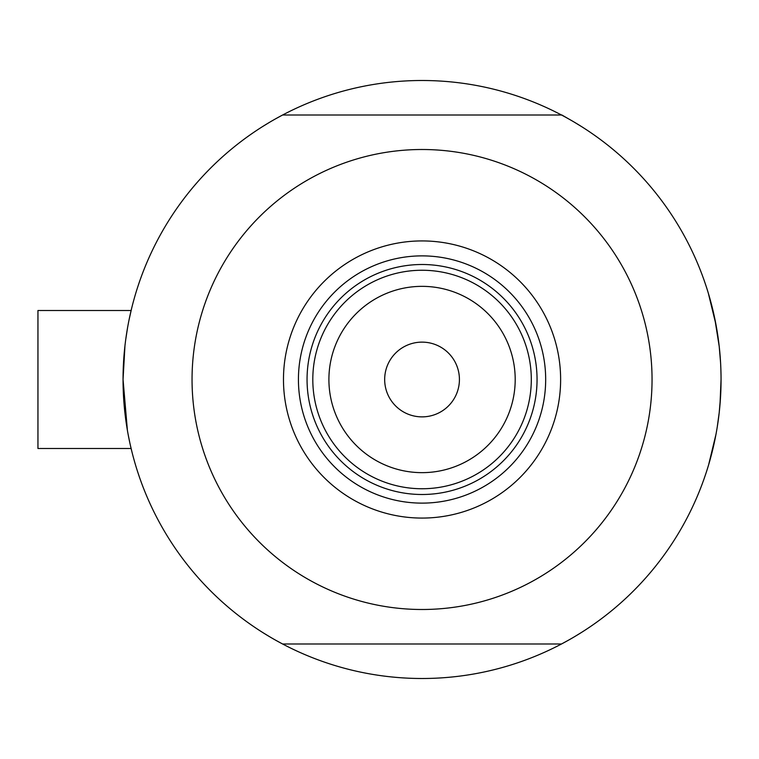 <?xml version="1.0" encoding="UTF-8"?>
<svg xmlns="http://www.w3.org/2000/svg" width="759" height="759" viewBox="0 0 759 759"><rect width="100%" height="100%" fill="white"/><g stroke="black" fill="none" stroke-linecap="round" stroke-linejoin="round"><path stroke-width="1.14" d="M130.51 445.884L131.819 451.377L131.117 448.503L37.95 448.503L37.95 310.497L131.117 310.497L131.459 309.074M127.398 430.315L123.053 379.5L124.95 345.876M125.738 339.52L127.398 328.704M129.077 319.767L131.478 309.027M708.337 293.249L715.984 324.71L708.337 293.249M717.17 331.512L719.2 346.332L714.769 318.524M720.576 362.603L719.209 346.408M568.415 640.226L561.48 644.002A298.999 298.999 0 0 1 282.623 644.002L275.678 640.226M129.836 442.848L128.262 435.059M275.678 118.774L282.623 114.998A298.999 298.999 0 0 0 282.623 644.002L561.48 644.002A298.999 298.999 0 0 0 721.05 379.5L720.025 404.196M719.209 412.64L717.179 427.478L719.209 412.64M708.792 464.242L715.993 434.281L708.659 464.669M719.209 412.583L720.557 396.739L719.209 412.583M568.415 118.774L561.878 114.998L282.623 114.998A298.999 298.999 0 0 1 721.05 379.5L720.187 402.261M712.331 451.169L713.526 446.159M269.445 636.621L262.699 632.503M721.031 383.115L720.832 390.999M574.658 122.379L581.394 126.497M269.445 122.379L262.699 126.497M574.658 636.621L581.394 632.503M721.031 375.895L720.832 368.001M283.477 379.5A138.574 138.574 0 0 1 422.051 240.926A138.574 138.574 0 0 1 560.626 379.5A138.574 138.574 0 0 1 422.051 518.074A138.574 138.574 0 0 1 283.477 379.5M545.674 379.5A123.622 123.622 0 0 0 422.051 255.878A123.622 123.622 0 0 0 298.429 379.5A123.622 123.622 0 0 0 422.051 503.122A123.622 123.622 0 0 0 545.674 379.5M192.046 379.5A229.996 229.996 0 0 0 422.051 609.496A229.996 229.996 0 0 0 652.047 379.5A229.996 229.996 0 0 0 422.051 149.504A229.996 229.996 0 0 0 192.046 379.5M328.903 379.5A93.148 93.148 0 0 0 422.051 472.648A93.148 93.148 0 0 0 515.2 379.5A93.148 93.148 0 0 0 422.051 286.352A93.148 93.148 0 0 0 328.903 379.5M531.3 379.5A109.249 109.249 0 0 1 422.051 488.749A109.249 109.249 0 0 1 312.803 379.5A109.249 109.249 0 0 1 422.051 270.251A109.249 109.249 0 0 1 531.3 379.5M459.423 379.5A37.371 37.371 0 0 0 422.051 342.129A37.371 37.371 0 0 0 384.671 379.5A37.371 37.371 0 0 0 422.051 416.871A37.371 37.371 0 0 0 459.423 379.5M537.049 379.5A114.998 114.998 0 0 1 422.051 494.498A114.998 114.998 0 0 1 307.053 379.5A114.998 114.998 0 0 1 422.051 264.502A114.998 114.998 0 0 1 537.049 379.5M37.95 310.497L131.117 310.497"/></g></svg>
